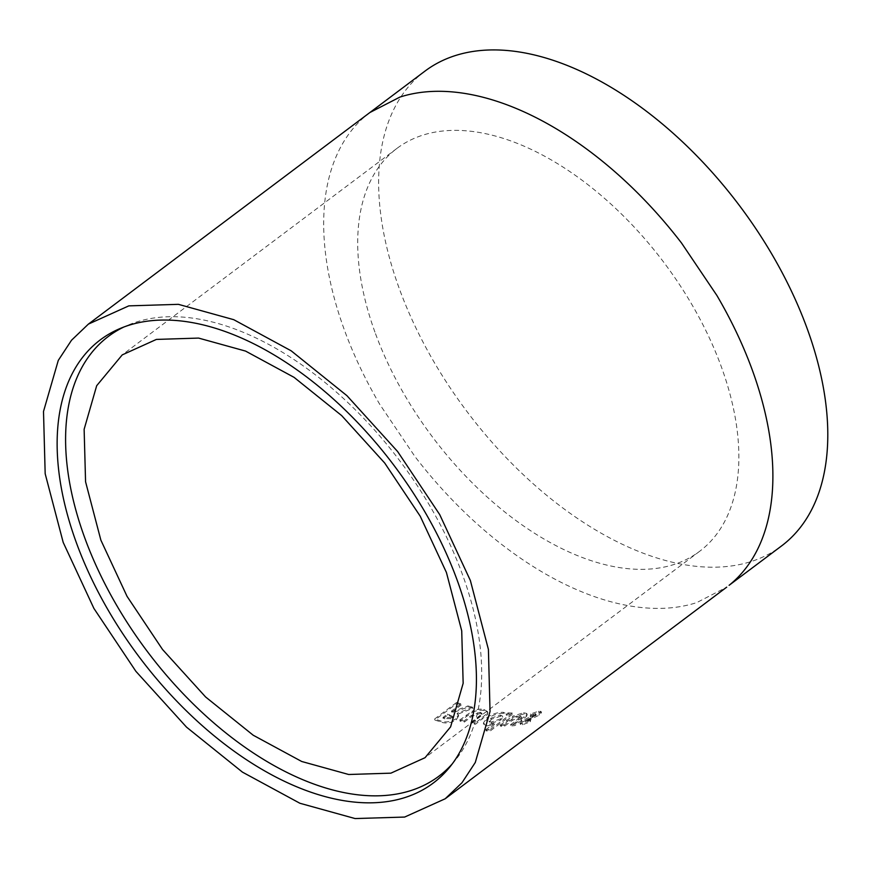 <?xml version="1.0" encoding="UTF-8"?>
<svg xmlns="http://www.w3.org/2000/svg" width="870" height="870" viewBox="0 0 870 870"><rect width="100%" height="100%" fill="white"/><g stroke="black" fill="none" stroke-linecap="round" stroke-linejoin="round"><path stroke-width="0.65" stroke-dasharray="4.35 3.26" d="M375.514 333.688A251.963 144.888 -126.9 0 0 699.687 551.265A251.963 144.888 -126.9 0 0 721.056 366.02A251.963 144.888 -126.9 0 0 396.883 148.444A251.963 144.888 -126.9 0 0 375.514 333.688M452.248 763.904A275.061 158.166 -126.9 0 0 455.043 760.63A275.061 158.166 -126.9 0 0 462.253 573.939A275.061 158.166 -126.9 0 0 127.781 325.239A275.061 158.166 -126.9 0 0 123.855 327.022M424.821 71.231A296.898 170.716 -126.9 0 0 399.624 289.514A296.898 170.716 -126.9 0 0 781.608 545.892M461.263 704.961L451.693 712.16L453.194 712.617L468.18 707.016L473.052 708.311L457.381 714.335L458.631 715.999L456.228 719.86C450.584 723.253 445.19 723.873 440.024 721.698L434.848 720.023L456.815 703.515L461.263 704.961L461.035 703.895L451.465 711.094L451.693 712.16M472.377 712.302C476.695 710.355 480.621 709.768 484.144 710.562L487.809 712.606L487.32 714.738L475.585 724.221L471.333 723.503L481.839 715.347L482.121 714.27L480.501 713.313L471.986 716.314L464.286 722.111L459.947 721.11L472.377 712.302L472.084 711.225C476.401 709.278 480.305 708.691 483.818 709.474L484.144 710.562M486.928 725.863L483.72 724.199L487.254 718.685C492.518 715.086 497.988 713.313 503.676 713.378L506.818 715.281L508.569 713.965L512.615 714.139L490.082 731.072L486.036 730.898L494.388 724.623L486.928 725.863L486.526 724.764L483.339 723.122L486.885 717.598L487.254 718.685M486.885 717.598C492.148 713.998 497.607 712.225 503.262 712.28L506.253 713.715L506.818 715.281L506.383 714.183L508.134 712.867L508.569 713.965M512.963 717.326L524.088 713.835L527.231 714.542L526.6 716.314L514.801 725.613L510.962 725.928L521.478 717.837L521.337 715.836L521.478 717.837L520.445 716.586L512.245 720.436L504.546 726.232L500.576 726.265L512.963 717.326L512.495 716.227L523.599 712.747L524.088 713.835M522.272 722.089L535.876 715.695L535.518 715.042L530.776 716.771L531.157 715.064L539.106 712.302L541.542 712.476L539.53 714.999L526.165 721.447L526.491 721.98L530.667 720.273L530.308 721.785L522.674 724.754L520.532 724.471L522.272 722.089L521.728 720.991L530.08 716.902L530.624 717.989M530.08 716.902L535.311 714.607L534.952 713.944L530.232 715.673L530.613 713.976L538.552 711.203L540.966 711.388L538.943 713.911L525.611 720.36L526.491 721.98L525.937 720.893L530.102 719.186L530.667 720.273M535.876 715.695L534.952 713.944L535.876 715.695M531.962 716.206L532.516 717.304M530.232 715.673L530.776 716.771M530.613 713.976L531.157 715.064M538.552 711.203L539.106 712.302M538.943 713.911L539.53 714.999M530.102 719.186L530.308 721.785M529.721 720.697L522.12 723.666L522.674 724.754M522.12 723.666L519.988 723.383L521.728 720.991M523.599 712.747L526.72 713.433L526.078 715.216L514.279 724.514L514.801 725.613M526.078 715.216L526.6 716.314M514.279 724.514L510.451 724.84L510.962 725.928M510.451 724.84L520.978 716.75L519.945 715.499L520.445 716.586M519.945 715.499L511.767 719.338L504.067 725.134L504.546 726.232M504.067 725.134L500.119 725.178L500.576 726.265M500.119 725.178L512.495 716.227M503.262 712.28L503.676 713.378M508.134 712.867L512.169 713.041L512.615 714.139M512.169 713.041L489.636 729.973L490.082 731.072M489.636 729.973L485.601 729.799L486.036 730.898M485.601 729.799L493.953 723.525L494.388 724.623M493.953 723.525L486.526 724.764M490.984 718.163L500.359 715.096L502.36 715.999L500.359 718.946L491.05 722.089L489.06 721.132L490.984 718.163L491.376 719.251L500.772 716.195L502.784 717.097L500.783 720.045L491.452 723.177L489.462 722.22L491.376 719.251M500.359 718.946L500.783 720.045M500.359 715.096L500.772 716.195M491.05 722.089L491.452 723.177M483.818 709.474L487.461 711.519L486.961 713.65L475.227 723.133L475.585 724.221M486.961 713.65L487.32 714.738M475.227 723.133L470.996 722.426L471.333 723.503M470.996 722.426L481.491 714.259L481.839 715.347M481.491 714.259L481.784 713.182L480.175 712.236L480.501 713.313M480.175 712.236L471.681 715.238L463.971 721.023L464.286 722.111M463.971 721.023L459.654 720.045L459.947 721.11M459.654 720.045L472.084 711.225M451.465 711.094L452.955 711.562L467.919 705.951L468.18 707.016M452.955 711.562L453.194 712.617M467.919 705.951L472.769 707.245L473.052 708.311M472.769 707.245L457.131 713.269L457.381 714.335M457.131 713.269L458.37 714.922L455.945 718.783L456.228 719.86M455.945 718.783C450.323 722.187 444.929 722.807 439.796 720.643L434.641 718.979L434.848 720.023M434.641 718.979L456.609 702.46L456.815 703.515M456.609 702.46L461.035 703.895M451.53 717.641L443.004 717.445L447.517 714.063L452.4 716.293L451.791 718.707L443.232 718.5L447.745 715.118L452.65 717.358L451.791 718.707M443.004 717.445L443.232 718.5M447.517 714.063L447.745 715.118M369.891 112.524L367.466 114.405A296.898 170.716 -126.9 0 0 337.245 154.055A296.898 170.716 -126.9 0 0 324.129 209.583C323.118 225.21 323.814 241.653 326.217 258.901A296.898 170.716 -126.9 0 0 344.694 330.796A296.898 170.716 -126.9 0 0 379.69 404.245L415.044 456.674A296.898 170.716 -126.9 0 0 471.409 518.705A296.898 170.716 -126.9 0 0 534.006 567.044C549.927 577.017 565.902 585.293 581.932 591.872A296.898 170.716 -126.9 0 0 643.158 607.695A296.898 170.716 -126.9 0 0 696.696 602.616L726.678 587.185M530.276 718.392L530.841 719.479M528.231 719.164L528.797 720.251M521.021 719.446L521.543 720.545M518.292 718.946L518.792 720.045M511.767 719.338L512.245 720.436M506.742 720.186L507.21 721.284M481.969 718.065L482.328 719.153M478.837 716.532L479.174 717.619M471.681 715.238L471.986 716.314M466.287 715.053L466.581 716.13M439.796 720.643L440.024 721.698M444.505 717.913L444.744 718.968M449.235 714.596L449.475 715.651M699.687 551.265L425.038 757.705M127.781 325.239L119.799 328.642M535.735 714.02L536.301 715.107M540.966 711.388L541.542 712.476M525.262 720.838L525.817 721.926M519.988 723.383L520.532 724.471M527.231 714.542L526.72 713.433M483.339 723.122L483.72 724.199M502.784 717.097L502.36 715.999M489.462 722.22L489.06 721.132M481.784 713.182L482.121 714.27M487.809 712.606L487.461 711.519M458.37 714.922L458.631 715.999M452.65 717.358L452.4 716.293M455.043 760.63L449.562 767.351M396.883 148.444L122.246 354.884"/><path stroke-width="1.3" d="M100.866 540.129L127.053 596.363L162.559 649.52L205.603 696.968L253.213 735.226L301.716 761.489L348.696 774.496L390.902 773.158L425.038 757.705L450.606 726.863L463.155 683.287L461.72 630.815L446.419 572.46L420.232 516.225L384.725 463.057L341.682 415.61L294.071 377.352L245.568 351.088L198.588 338.082L156.393 339.42L122.246 354.884L96.679 385.714L84.129 429.301L85.564 481.762L100.866 540.129M456.826 579.235A277.16 159.373 -126.9 0 0 119.799 328.642A277.16 159.373 -126.9 0 0 76.723 543.674A277.16 159.373 -126.9 0 0 258.825 767.503A277.16 159.373 -126.9 0 0 449.562 767.351A277.16 159.373 -126.9 0 0 456.826 579.235M123.855 327.022A275.061 158.166 -126.9 0 0 85.032 538.639A275.061 158.166 -126.9 0 0 262.957 759.086A275.061 158.166 -126.9 0 0 452.248 763.904M781.608 545.892A296.898 170.716 -126.9 0 0 806.805 327.609A296.898 170.716 -126.9 0 0 424.821 71.231L369.891 112.524L399.885 97.092A296.898 170.716 -126.9 0 1 453.411 92.002A296.898 170.716 -126.9 0 1 514.649 107.826C530.504 114.318 546.48 122.594 562.564 132.653A296.898 170.716 -126.9 0 1 625.16 180.993A296.898 170.716 -126.9 0 1 681.525 243.024L716.88 295.452A296.898 170.716 -126.9 0 1 751.876 368.902A296.898 170.716 -126.9 0 1 770.363 440.807C772.756 458.066 773.452 474.509 772.44 490.114A296.898 170.716 -126.9 0 1 759.325 545.642A296.898 170.716 -126.9 0 1 729.104 585.303L781.608 545.892M470.365 580.497L439.709 514.594L397.623 451.53L346.945 395.687L291.156 350.806L233.747 319.681L178.383 304.337L128.814 305.87L88.381 324.118L71.514 340.235L58.29 360.376L43.5 411.499L45.175 473.726L63.195 542.401L93.895 608.402L135.872 671.303L186.528 727.146L242.469 772.147L299.9 803.26L355.101 818.561L404.648 817.06L445.179 798.78L461.97 782.75L475.281 762.49L490.038 711.497L488.418 649.455L470.365 580.497M88.381 324.118L369.891 112.524M445.179 798.78L726.689 587.174"/></g></svg>
